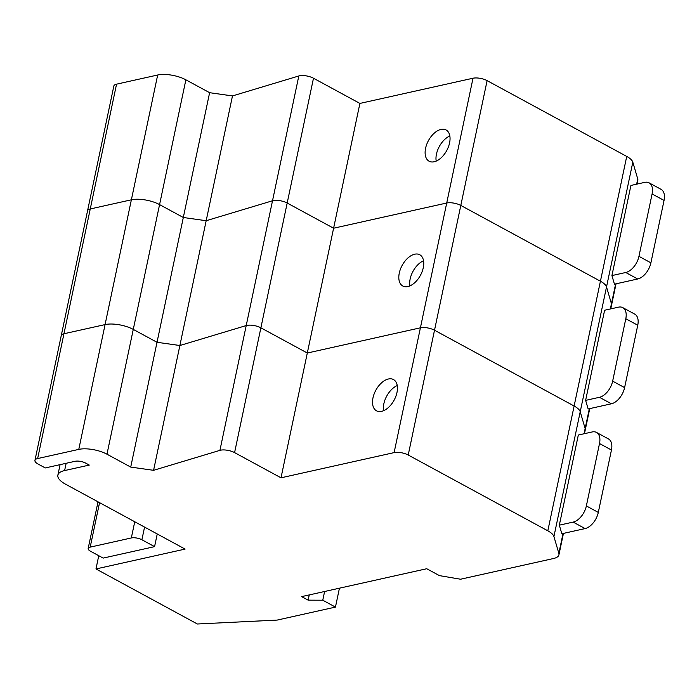 <?xml version="1.0" encoding="UTF-8"?>
<svg xmlns="http://www.w3.org/2000/svg" width="699" height="699" viewBox="0 0 699 699"><rect width="100%" height="100%" fill="white"/><g stroke="black" fill="none" stroke-linecap="round" stroke-linejoin="round"><path stroke-width="1.05" d="M381.575 411.353A17.781 10.398 -61.5 0 0 395.852 396.35A17.781 10.398 -61.5 0 0 393.467 379.548A17.781 10.398 -61.5 0 0 388.391 378.998A17.781 10.398 -61.5 0 0 374.114 394A17.781 10.398 -61.5 0 0 376.499 410.802A17.781 10.398 -61.5 0 0 381.575 411.353M116.55 84.168L90.25 208.966A10.162 3.74 11.9 0 0 87.55 210.801A10.162 3.74 11.9 0 1 90.25 208.966L131.377 199.8A20.323 7.479 11.9 0 1 159.573 204.606L183.313 217.494L209.613 92.696L185.873 79.808A20.323 7.479 11.9 0 0 157.677 75.003L116.55 84.168A10.162 3.74 11.9 0 0 113.85 86.003L61.25 335.59A10.162 3.74 11.9 0 1 63.95 333.755L105.077 324.589A20.323 7.479 11.9 0 1 133.273 329.404L157.022 342.292L179.879 345.516L246.214 325.559A10.162 3.74 11.9 0 1 246.791 325.411A10.162 3.74 11.9 0 1 260.884 327.822L307.307 353.021L281.007 477.81L394.114 452.611A10.162 3.74 11.9 0 1 408.216 455.014L547.824 530.812A20.323 7.479 11.9 0 1 553.923 536.552L558.851 553.328A20.323 7.479 11.9 0 1 558.929 554.831A20.323 7.479 11.9 0 1 553.529 558.51L460.554 579.226L439.409 575.618L426.731 568.733L301.627 596.614L308.145 600.153L322.772 600.214L335.45 607.099L277.18 620.083L197.371 623.997L95.973 568.951L185.095 549.091L65.584 484.215A25.4 9.358 11.9 0 1 57.868 475.163A25.4 9.358 11.9 0 1 64.614 470.567L89.297 465.071L85.671 463.105A7.619 2.805 -168.1 0 0 75.099 461.296L45.278 467.946L38.034 464.014A10.162 3.74 11.9 0 1 34.95 460.388A10.162 3.74 11.9 0 1 37.65 458.553L78.777 449.387A20.323 7.479 11.9 0 1 106.973 454.201L130.722 467.089L153.579 470.313L219.923 450.357A10.162 3.74 11.9 0 1 220.491 450.208A10.162 3.74 11.9 0 1 234.584 452.611L281.007 477.81M154.575 546.644L103.164 558.099L90.486 551.214A7.619 2.805 -168.1 0 1 88.17 548.497A7.619 2.805 -168.1 0 1 90.197 547.125L131.325 537.959A7.619 2.805 -168.1 0 1 141.897 539.759L154.575 546.644L157.24 533.975M34.95 460.388L61.25 335.59A10.162 3.74 11.9 0 1 63.95 333.755L105.077 324.589A20.323 7.479 11.9 0 1 133.273 329.404L157.022 342.292L179.879 345.516L246.214 325.559A10.162 3.74 11.9 0 1 246.791 325.411A10.162 3.74 11.9 0 1 260.884 327.822L307.307 353.021L420.414 327.814A10.162 3.74 11.9 0 1 434.516 330.216L574.124 406.014A20.323 7.479 11.9 0 1 580.222 411.755L585.15 428.539A20.323 7.479 11.9 0 1 585.229 430.042L584.469 433.668M559.322 525.167L561.847 533.756L585.098 528.575L573.145 522.092L559.322 525.167L578.318 435.04L592.14 431.965A15.238 8.912 -61.5 0 1 596.492 432.428A15.238 8.912 -61.5 0 1 599.506 443.533L586.356 505.936L598.3 512.419L611.45 450.025L599.506 443.533M309.246 594.91L308.145 600.153M324.607 591.494L322.772 600.214M339.434 588.191L335.45 607.099M98.76 555.714L95.973 568.951M37.65 458.553L90.25 208.966L131.377 199.8A20.323 7.479 11.9 0 1 159.573 204.606L183.313 217.494L130.722 467.089M209.613 92.696L232.479 95.929L206.179 220.718L183.313 217.494L206.179 220.718L153.579 470.313M596.492 432.428L608.445 438.92A15.238 8.912 118.5 0 1 611.45 450.025M598.3 512.419A15.238 8.912 118.5 0 1 585.098 528.575M573.145 522.092A15.238 8.912 -61.5 0 0 586.356 505.936M397.242 385.56A17.781 10.398 -61.5 0 0 383.594 410.697M407.875 286.555A17.781 10.398 -61.5 0 0 422.152 271.562A17.781 10.398 -61.5 0 0 419.767 254.751A17.781 10.398 -61.5 0 0 414.69 254.209A17.781 10.398 -61.5 0 0 400.413 269.202A17.781 10.398 -61.5 0 0 402.799 286.013A17.781 10.398 -61.5 0 0 407.875 286.555M232.479 95.929L298.814 75.973L272.514 200.77L206.179 220.718L272.514 200.77A10.162 3.74 11.9 0 1 273.091 200.622A10.162 3.74 11.9 0 1 287.184 203.025L333.598 228.224L307.307 353.021L420.414 327.814A10.162 3.74 11.9 0 1 434.516 330.216L574.124 406.014A20.323 7.479 11.9 0 1 580.222 411.755L585.15 428.539A20.323 7.479 11.9 0 1 585.229 430.042L589.746 408.609M219.923 450.357L272.514 200.77A10.162 3.74 11.9 0 1 273.091 200.622A10.162 3.74 11.9 0 1 287.184 203.025L333.598 228.224L446.713 203.016A10.162 3.74 11.9 0 1 460.807 205.427L600.424 281.216A20.323 7.479 11.9 0 1 606.514 286.957L611.45 303.742A20.323 7.479 11.9 0 1 611.529 305.245L610.769 308.871M585.622 400.378L588.147 408.967L611.398 403.786L599.445 397.294L585.622 400.378L604.618 310.242L618.44 307.167A15.238 8.912 -61.5 0 1 622.792 307.639A15.238 8.912 -61.5 0 1 625.797 318.744L612.647 381.138L624.6 387.622L637.75 325.227L625.797 318.744M622.792 307.639L634.744 314.122A15.238 8.912 118.5 0 1 637.75 325.227M624.6 387.622A15.238 8.912 118.5 0 1 611.398 403.786M599.445 397.294A15.238 8.912 -61.5 0 0 612.647 381.138M423.542 260.762A17.781 10.398 -61.5 0 0 409.894 285.9M434.175 161.766A17.781 10.398 -61.5 0 0 448.452 146.764A17.781 10.398 -61.5 0 0 446.067 129.962A17.781 10.398 -61.5 0 0 440.99 129.411A17.781 10.398 -61.5 0 0 426.713 144.405A17.781 10.398 -61.5 0 0 429.099 161.216A17.781 10.398 -61.5 0 0 434.175 161.766M298.814 75.973A10.162 3.74 11.9 0 1 299.382 75.824A10.162 3.74 11.9 0 1 313.484 78.227L359.898 103.426L333.598 228.224L446.713 203.016A10.162 3.74 11.9 0 1 460.807 205.427L600.424 281.216A20.323 7.479 11.9 0 1 606.514 286.957L611.45 303.742A20.323 7.479 11.9 0 1 611.529 305.245L616.046 283.811M359.898 103.426L473.013 78.227A10.162 3.74 11.9 0 1 487.107 80.63L626.723 156.419A20.323 7.479 11.9 0 1 632.813 162.168L637.75 178.944A20.323 7.479 11.9 0 1 637.829 180.447L637.06 184.082M611.922 275.581L614.447 284.17L637.698 278.988L625.745 272.496L611.922 275.581L630.917 185.453L644.74 182.369A15.238 8.912 -61.5 0 1 649.091 182.841A15.238 8.912 -61.5 0 1 652.097 193.946L638.947 256.341L650.9 262.833L664.05 200.43L652.097 193.946M649.091 182.841L661.036 189.324A15.238 8.912 118.5 0 1 664.05 200.43M650.9 262.833A15.238 8.912 118.5 0 1 637.698 278.988M625.745 272.496A15.238 8.912 -61.5 0 0 638.947 256.341M449.841 135.964A17.781 10.398 -61.5 0 0 436.193 161.102M313.484 78.227L234.584 452.611M99.564 502.66L90.197 547.125M134.741 521.76L131.325 537.959M144.571 527.098L141.897 539.759M632.813 162.168L553.923 536.552M626.723 156.419L547.824 530.812M589.336 408.697L584.049 433.764M563.036 533.494L558.851 553.328M66.152 463.297L64.614 470.567M157.677 75.003L78.777 449.387M185.873 79.808L106.973 454.201M473.013 78.227L394.114 452.611M487.107 80.63L408.216 455.014M615.636 283.899L610.349 308.967M637.75 178.944L636.649 184.169M98.009 501.821L88.17 548.497M563.446 533.398L558.929 554.831M60.079 464.643L57.868 475.163"/></g></svg>
